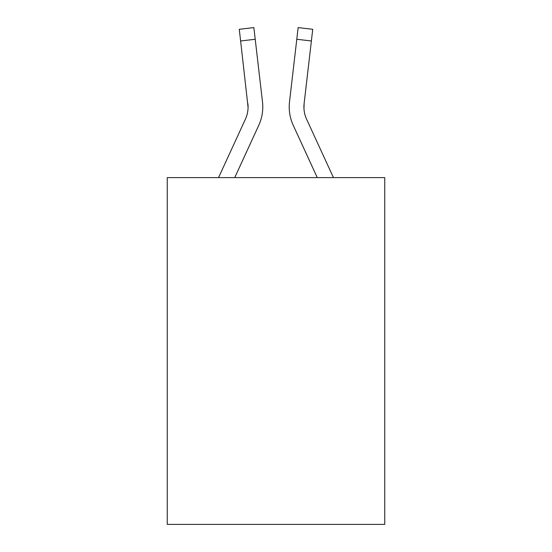 <?xml version="1.0" encoding="UTF-8"?>
<svg xmlns="http://www.w3.org/2000/svg" width="552" height="552" viewBox="0 0 552 552"><rect width="100%" height="100%" fill="white"/><g stroke="black" fill="none" stroke-linecap="round" stroke-linejoin="round"><path stroke-width="0.83" d="M384.744 177.606L384.744 524.4L167.256 524.4L167.256 177.606L384.744 177.606M234.731 177.606L258.743 125.366A44.084 44.084 0 0 0 262.483 101.872L255.217 39.275L240.617 40.972L239.264 29.297L253.858 27.6L255.217 39.275M262.276 100.105L262.483 101.872M317.269 177.606L293.257 125.366A44.084 44.084 0 0 1 289.517 101.872L298.142 27.6L312.736 29.297L311.383 40.972L296.783 39.275M289.227 107.378L289.303 109.551M333.442 177.606L306.608 119.225A29.387 29.387 0 0 1 304.117 103.562L303.973 108.682L304.117 103.562L303.973 108.682L304.117 103.562L303.973 108.682L304.117 103.562L303.973 108.682L304.117 103.562L303.973 108.682L304.117 103.562L303.973 108.682L304.117 103.562L303.973 108.682L304.117 103.562L303.973 108.682L304.117 103.562L303.973 108.682L304.117 103.562L303.973 108.682L304.117 103.562L303.973 108.682L304.117 103.562L303.973 108.682L304.117 103.562L303.973 108.682L304.117 103.562L303.973 108.682L304.117 103.562L303.973 108.682L304.117 103.562L303.973 108.682L304.117 103.562L303.973 108.682L304.117 103.562L303.973 108.682L304.117 103.562L303.973 108.682L304.117 103.562L303.973 108.682L304.117 103.562L303.973 108.682L304.117 103.562L303.973 108.682L304.117 103.562L303.973 108.682L304.117 103.562L303.973 108.682L304.117 103.562L311.383 40.972M218.557 177.606L245.392 119.225A29.387 29.387 0 0 0 248.076 107.309L240.617 40.972M245.392 119.225A29.387 29.387 0 0 0 248.076 107.309A29.387 29.387 0 0 1 245.392 119.225A29.387 29.387 0 0 0 248.076 107.309A29.387 29.387 0 0 1 245.392 119.225A29.387 29.387 0 0 0 248.076 107.309A29.387 29.387 0 0 1 245.392 119.225A29.387 29.387 0 0 0 248.076 107.309A29.387 29.387 0 0 1 245.392 119.225A29.387 29.387 0 0 0 248.076 107.309A29.387 29.387 0 0 1 245.392 119.225A29.387 29.387 0 0 0 248.076 107.309A29.387 29.387 0 0 1 245.392 119.225A29.387 29.387 0 0 0 248.076 107.309A29.387 29.387 0 0 1 245.392 119.225A29.387 29.387 0 0 0 248.076 107.309A29.387 29.387 0 0 1 245.392 119.225A29.387 29.387 0 0 0 248.076 107.309A29.387 29.387 0 0 1 245.392 119.225A29.387 29.387 0 0 0 248.076 107.309A29.387 29.387 0 0 1 245.392 119.225A29.387 29.387 0 0 0 248.076 107.309A29.387 29.387 0 0 1 245.392 119.225A29.387 29.387 0 0 0 248.076 107.309A29.387 29.387 0 0 1 245.392 119.225A29.387 29.387 0 0 0 248.076 107.309A29.387 29.387 0 0 1 245.392 119.225A29.387 29.387 0 0 0 248.076 107.309A29.387 29.387 0 0 1 245.392 119.225A29.387 29.387 0 0 0 248.076 107.309A29.387 29.387 0 0 1 245.392 119.225A29.387 29.387 0 0 0 248.076 107.309A29.387 29.387 0 0 1 245.392 119.225A29.387 29.387 0 0 0 248.076 107.309A29.387 29.387 0 0 1 245.392 119.225A29.387 29.387 0 0 0 248.076 107.309A29.387 29.387 0 0 1 245.392 119.225A29.387 29.387 0 0 0 248.076 107.309A29.387 29.387 0 0 1 245.392 119.225A29.387 29.387 0 0 0 248.076 107.309A29.387 29.387 0 0 1 245.392 119.225A29.387 29.387 0 0 0 248.076 107.309A29.387 29.387 0 0 1 245.392 119.225A29.387 29.387 0 0 0 248.076 107.309A29.387 29.387 0 0 1 245.392 119.225A29.387 29.387 0 0 0 248.076 107.309A29.387 29.387 0 0 1 245.392 119.225A29.387 29.387 0 0 0 247.882 103.562L248.076 107.302M306.608 119.225A29.387 29.387 0 0 1 303.924 107.302L303.924 107.302A29.387 29.387 0 0 0 306.608 119.225A29.387 29.387 0 0 1 303.924 107.302A29.387 29.387 0 0 0 306.608 119.225A29.387 29.387 0 0 1 303.924 107.302A29.387 29.387 0 0 0 306.608 119.225M289.517 101.872L289.724 100.105"/></g></svg>
